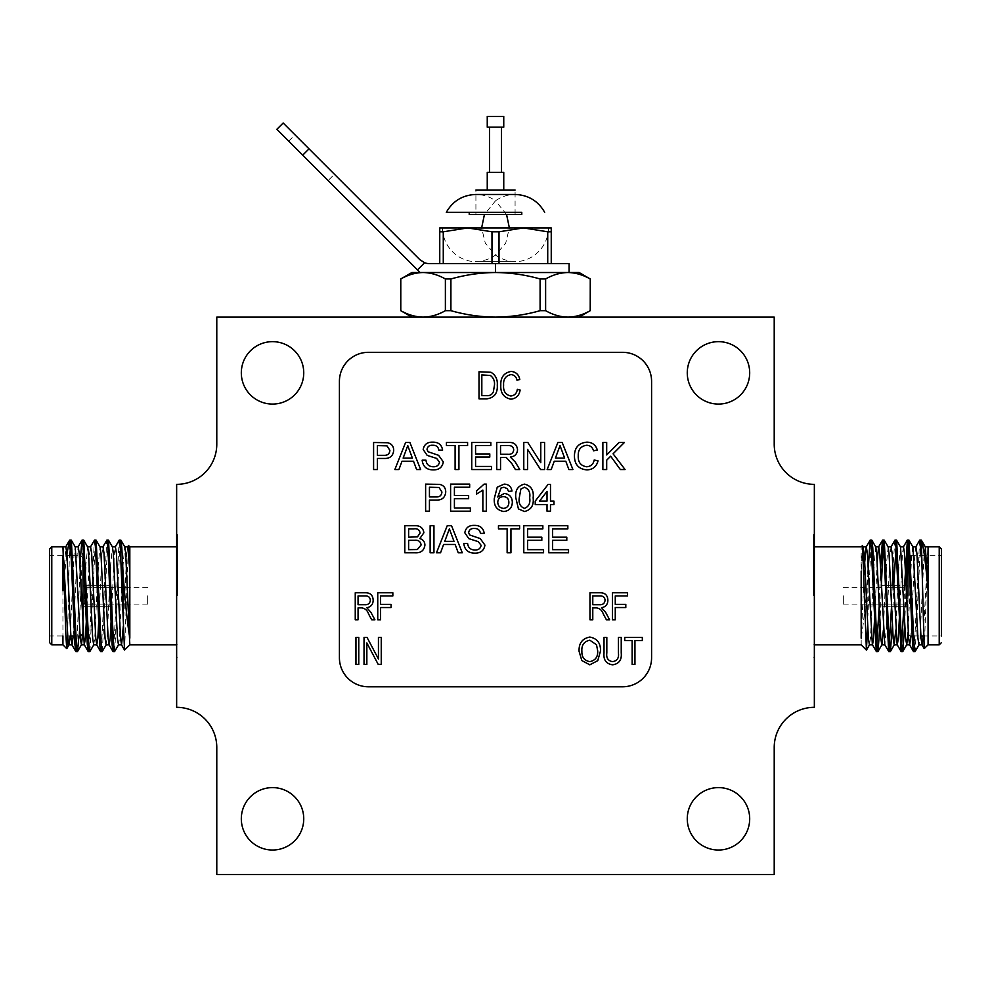 <?xml version="1.0" encoding="UTF-8"?>
<svg xmlns="http://www.w3.org/2000/svg" width="991" height="991" viewBox="0 0 991 991"><rect width="100%" height="100%" fill="white"/><g stroke="black" fill="none" stroke-linecap="round" stroke-linejoin="round"><path stroke-width="0.74" stroke-dasharray="4.96 3.72" d="M487.25 172.335L503.75 172.335M495.5 190.012L503.75 190.012L495.5 190.012M515.085 214.539L515.085 190.012L475.915 190.012L475.915 214.539L515.085 214.539L475.915 214.539M521.774 214.539L469.226 214.539M469.226 212.309L495.5 212.309M495.5 227.93L548.543 227.93L495.5 227.93M551.244 231.795L551.244 227.93L439.756 227.93L439.756 263.606L551.244 263.606L551.244 231.795L547.726 231.795L547.726 263.606L499.018 263.606L499.018 231.795L491.982 231.795L491.982 263.606L443.274 263.606L443.274 231.795L439.756 231.795M499.018 231.795L523.372 227.93L547.726 231.795M551.244 263.606L547.726 263.606M443.274 263.606L439.756 263.606M443.274 231.795L467.628 227.93L491.982 231.795M499.018 263.606L491.982 263.606M276.861 129.313L417.459 269.911L424.619 262.751A13.379 13.379 0 0 0 429.301 263.606L569.082 263.606M400.736 310.679L400.785 278.966C408.094 274.829 415.526 272.686 423.083 272.525L579.116 272.525M445.38 278.966L445.38 310.679L450.905 310.679L450.905 278.966L445.38 278.966C438.096 274.817 430.664 272.674 423.083 272.525L495.5 272.525C510.737 272.686 525.602 274.841 540.095 278.966L540.095 310.679L545.62 310.679L545.62 278.966C552.928 274.829 560.361 272.686 567.917 272.525C575.486 272.674 582.919 274.817 590.215 278.966L590.215 310.679C582.906 314.816 575.474 316.959 567.917 317.12C560.336 316.971 552.904 314.828 545.62 310.679M411.884 272.525L495.5 272.525L495.5 263.606M450.905 278.966C465.572 274.804 480.437 272.661 495.5 272.525M545.62 278.966L540.095 278.966M540.095 310.679C525.602 314.804 510.737 316.959 495.5 317.12L423.083 317.12C415.514 316.971 408.081 314.828 400.785 310.679M328.108 180.56L288.691 141.143L328.108 180.56L334.413 174.255L294.996 134.838L334.413 174.255M417.459 269.911L420.073 272.525M445.38 310.679C438.072 314.816 430.639 316.959 423.083 317.12L495.5 317.12C480.437 316.984 465.572 314.841 450.905 310.679M302.713 155.166L309.019 148.861L283.166 123.008M309.019 148.861L419.85 259.692L424.619 262.751M288.691 141.143L294.996 134.838M774.219 317.12L216.781 317.12L216.781 444.216A40.136 40.136 0 0 1 176.646 484.351L176.646 707.326A40.136 40.136 0 0 1 216.781 747.462L216.781 874.558L774.219 874.558L774.219 747.462A40.136 40.136 0 0 1 814.354 707.326L814.354 484.351A40.136 40.136 0 0 1 774.219 444.216L774.219 317.12M339.418 657.801A28.987 28.987 0 0 0 368.404 686.788L622.596 686.788A28.987 28.987 0 0 0 651.582 657.801L651.582 381.312A28.987 28.987 0 0 0 622.596 352.325L368.404 352.325A28.987 28.987 0 0 0 339.418 381.312L339.418 657.801M303.741 818.814A31.216 31.216 0 0 0 256.917 791.784A31.216 31.216 0 0 0 256.917 845.843A31.216 31.216 0 0 0 303.741 818.814M749.692 818.814A31.216 31.216 0 0 0 702.867 791.784A31.216 31.216 0 0 0 702.867 845.843A31.216 31.216 0 0 0 749.692 818.814M303.741 372.864A31.216 31.216 0 0 0 256.917 345.834A31.216 31.216 0 0 0 256.917 399.893A31.216 31.216 0 0 0 303.741 372.864M749.692 372.864A31.216 31.216 0 0 0 702.867 345.834A31.216 31.216 0 0 0 702.867 399.893A31.216 31.216 0 0 0 749.692 372.864M176.646 595.839L176.646 534.521L176.646 595.839M814.354 595.839L814.354 534.521L814.354 595.839M486.99 398.828L479.012 398.828L479.012 371.774L490.941 372.269C495.611 375.094 497.73 379.392 497.284 385.152C497.767 393.154 494.336 397.713 486.99 398.828M486.581 374.932L481.824 374.932L481.824 395.669L486.655 395.669C489.876 395.905 492.131 394.591 493.394 391.718L494.472 385.115C494.856 381.027 493.493 377.819 490.396 375.465L486.581 374.932M568.537 552.792L548.754 552.792L548.754 525.738L567.843 525.738L567.843 528.86L552.582 528.86L552.582 537.184L566.802 537.184L566.802 540.306L552.582 540.306L552.582 549.671L568.537 549.671L568.537 552.792M618.421 652.995L618.421 637.399L621.233 637.399L621.233 652.97C621.902 659.882 619.053 663.834 612.661 664.812C606.207 663.92 603.321 659.969 604.014 652.97L604.014 637.399L606.826 637.399L606.826 652.995C606.158 657.9 608.028 660.786 612.45 661.641C617.083 660.985 619.078 658.098 618.421 652.995M634.946 664.453L632.134 664.453L632.134 640.57L624.751 640.57L624.751 637.399L642.317 637.399L642.317 640.57L634.946 640.57L634.946 664.453M377.41 469.548L373.595 469.548L373.595 442.494L387.543 442.742C391.532 443.621 393.588 446.136 393.712 450.273C393.154 455.971 389.934 458.697 384.037 458.449L377.41 458.449L377.41 469.548M383.864 445.616L377.41 445.616L377.41 455.327L383.938 455.327C387.592 455.526 389.574 453.878 389.897 450.385L386.986 445.851L383.864 445.616M398.915 469.548L394.864 469.548L405.604 442.494L409.915 442.494L420.655 469.548L416.604 469.548L413.532 461.224L401.999 461.224L398.915 469.548M405.914 450.608L403.139 458.102L412.38 458.102L407.759 445.616L405.914 450.608M433.488 469.895C426.749 469.957 422.971 466.724 422.154 460.183L425.969 460.183C426.514 464.457 428.967 466.65 433.315 466.773C436.796 466.86 438.852 465.287 439.496 462.054L436.61 458.399L427.195 455.402L423.194 449.555C424.086 444.513 427.208 442.036 432.584 442.147C438.332 442.023 441.676 444.686 442.618 450.125L438.802 450.125C438.245 446.78 436.213 445.157 432.745 445.269C429.561 445.046 427.641 446.396 427.01 449.307L427.976 451.698L438.617 455.327L443.311 461.868C442.395 467.219 439.124 469.895 433.488 469.895M458.92 469.548L455.104 469.548L455.104 445.616L446.433 445.616L446.433 442.494L467.591 442.494L467.591 445.616L458.92 445.616L458.92 469.548M491.524 469.548L471.753 469.548L471.753 442.494L490.83 442.494L490.83 445.616L475.569 445.616L475.569 453.94L489.789 453.94L489.789 457.062L475.569 457.062L475.569 466.427L491.524 466.427L491.524 469.548M500.542 469.548L496.726 469.548L496.726 442.494L508.47 442.494C513.92 442.11 516.943 444.538 517.537 449.79C517.166 454.101 514.775 456.529 510.365 457.062L515.32 462.079L519.755 469.548L515.382 469.548L512.013 463.838L506.339 457.532L504.456 457.408L500.542 457.408L500.542 469.548M508.606 445.616L500.542 445.616L500.542 454.287L507.788 454.287C511.257 454.596 513.239 453.122 513.722 449.864C513.375 446.929 511.666 445.516 508.606 445.616M592.779 619.833L589.967 619.833L589.967 592.779L599.902 592.779C604.981 592.668 607.644 595.157 607.879 600.236C607.78 604.423 605.674 606.913 601.562 607.706L605.687 612.438L609.638 619.833L606.442 619.833L603.321 614.048C602.132 610.419 599.815 608.363 596.359 607.892L592.779 607.892L592.779 619.833M600.1 595.938L592.779 595.938L592.779 604.721L599.369 604.721C602.751 604.956 604.646 603.469 605.08 600.249C604.795 597.325 603.135 595.888 600.1 595.938M380.544 619.833L377.744 619.833L377.744 592.779L392.845 592.779L392.845 595.938L380.544 595.938L380.544 604.374L391.086 604.374L391.086 607.533L380.544 607.533L380.544 619.833M358.061 619.833L355.249 619.833L355.249 592.779L365.184 592.779C370.262 592.668 372.926 595.157 373.173 600.236C373.062 604.423 370.956 606.913 366.843 607.706L370.968 612.438L374.932 619.833L371.736 619.833L368.615 614.048C367.426 610.419 365.109 608.363 361.653 607.892L358.061 607.892L358.061 619.833M365.382 595.938L358.061 595.938L358.061 604.721L364.651 604.721C368.033 604.956 369.94 603.469 370.361 600.249C370.077 597.325 368.417 595.888 365.382 595.938M510.799 396.016C514.626 395.533 516.794 393.303 517.314 389.339L520.126 390.045C519.259 395.508 516.175 398.555 510.898 399.175C503.738 397.701 500.381 393.006 500.802 385.115C500.505 377.373 503.948 372.802 511.145 371.414C515.939 371.922 518.813 374.623 519.779 379.503L516.968 380.197C516.286 376.815 514.317 374.945 511.034 374.586C505.67 375.7 503.193 379.219 503.614 385.115C503.094 391.061 505.497 394.703 510.799 396.016M581.816 660.563L579.078 651.285C578.744 643.233 582.324 638.489 589.806 637.052C597.139 638.452 600.707 643.085 600.509 650.963L597.746 660.675L589.794 664.812L581.816 660.563M596.52 644.757L589.831 640.211C584.095 641.388 581.444 645.091 581.878 651.335C581.705 657.157 584.331 660.588 589.769 661.641C595.356 660.514 598.007 656.922 597.697 650.876L596.52 644.757M366.843 664.453L364.031 664.453L364.031 637.399L367.029 637.399L378.438 658.965L378.438 637.399L381.25 637.399L381.25 664.453L378.24 664.453L366.843 642.924L366.843 664.453M358.767 664.453L355.955 664.453L355.955 637.399L358.767 637.399L358.767 664.453M615.262 619.833L612.45 619.833L612.45 592.779L627.563 592.779L627.563 595.938L615.262 595.938L615.262 604.374L625.804 604.374L625.804 607.533L615.262 607.533L615.262 619.833M518.442 508.916L515.803 497.829C514.973 490.31 517.859 485.739 524.474 484.116C531.089 485.739 533.988 490.31 533.146 497.829C533.988 505.348 531.102 509.907 524.474 511.517L518.442 508.916M524.437 487.238L520.845 489.096L519.272 497.816C518.417 503.118 520.151 506.649 524.474 508.395C528.798 506.649 530.532 503.118 529.677 497.816C530.532 492.49 528.785 488.959 524.437 487.238M550.488 511.17L547.02 511.17L547.02 504.58L535.227 504.58L535.227 501.112L548.06 484.463L550.488 484.463L550.488 501.112L553.969 501.112L553.969 504.58L550.488 504.58L550.488 511.17M539.513 501.112L547.02 501.112L547.02 491.363L539.513 501.112M414.969 552.792L404.811 552.792L404.811 525.738L414.944 525.738C420.11 525.503 423.095 527.844 423.888 532.749L419.825 538.571C423.058 539.55 424.755 541.705 424.928 545.05C424.136 550.575 420.816 553.164 414.969 552.792M414.585 540.306L408.626 540.306L408.626 549.671L417.347 549.547L421.113 544.988C420.568 541.47 418.388 539.909 414.585 540.306M413.78 528.86L408.626 528.86L408.626 537.184L417.459 536.862L420.073 533.084C419.527 529.739 417.434 528.327 413.78 528.86M433.947 552.792L430.131 552.792L430.131 525.738L433.947 525.738L433.947 552.792M440.537 552.792L436.486 552.792L447.226 525.738L451.537 525.738L462.277 552.792L458.226 552.792L455.154 544.468L443.621 544.468L440.537 552.792M447.536 533.864L444.761 541.346L454.002 541.346L449.381 528.86L447.536 533.864M475.11 553.139C468.371 553.201 464.593 549.968 463.776 543.427L467.591 543.427C468.136 547.701 470.589 549.894 474.949 550.017C478.418 550.116 480.474 548.543 481.118 545.298L478.244 541.643L468.817 538.646L464.816 532.799C465.708 527.757 468.83 525.28 474.206 525.391C479.954 525.267 483.298 527.93 484.24 533.369L480.424 533.369C479.867 530.024 477.848 528.401 474.367 528.513C471.183 528.29 469.276 529.64 468.632 532.551L469.61 534.942L480.239 538.571L484.933 545.112C484.029 550.463 480.746 553.139 475.11 553.139M510.947 552.792L507.132 552.792L507.132 528.86L498.461 528.86L498.461 525.738L519.618 525.738L519.618 528.86L510.947 528.86L510.947 552.792M543.551 552.792L523.781 552.792L523.781 525.738L542.857 525.738L542.857 528.86L527.596 528.86L527.596 537.184L541.817 537.184L541.817 540.306L527.596 540.306L527.596 549.671L543.551 549.671L543.551 552.792M504.184 484.116C508.656 484.314 511.257 486.631 511.988 491.053L508.519 491.4L507.268 488.625L503.961 487.238L501 488.043L497.767 497.048L504.345 493.481C509.461 494.113 512.124 497.036 512.335 502.264C512.074 507.85 509.225 510.935 503.787 511.517C496.9 510.291 493.741 505.955 494.298 498.51L497.247 487.188L504.184 484.116M508.866 502.375C508.767 498.77 506.934 496.85 503.391 496.602C499.91 496.863 498.039 498.733 497.767 502.189C497.965 505.93 499.885 507.999 503.527 508.395C507.045 508.011 508.829 505.992 508.866 502.375M486.321 484.116L486.321 511.17L482.852 511.17L482.852 490.087L476.609 494.075L476.609 490.879L484.091 484.116L486.321 484.116M470.366 511.17L450.595 511.17L450.595 484.116L469.672 484.116L469.672 487.238L454.411 487.238L454.411 495.562L468.632 495.562L468.632 498.684L454.411 498.684L454.411 508.049L470.366 508.049L470.366 511.17M429.437 511.17L425.622 511.17L425.622 484.116L439.57 484.376C443.559 485.243 445.616 487.758 445.739 491.895C445.182 497.593 441.961 500.319 436.065 500.071L429.437 500.071L429.437 511.17M435.904 487.238L429.437 487.238L429.437 496.949L435.966 496.949C439.62 497.148 441.602 495.5 441.924 492.007L439.013 487.473L435.904 487.238M606.69 469.548L602.875 469.548L602.875 442.494L606.69 442.494L606.69 454.956L619.152 442.494L624.38 442.494L613.07 453.804L625.073 469.548L620.366 469.548L610.654 456.219L606.69 460.183L606.69 469.548M586.61 466.773C590.822 466.476 593.361 464.222 594.204 459.997L598.019 460.889C596.52 466.625 592.841 469.623 586.969 469.895C578.657 469.164 574.483 464.469 574.433 455.823C574.607 447.511 578.756 442.952 586.895 442.147C592.234 442.283 595.715 444.909 597.325 450.013L593.51 450.831C592.556 447.288 590.289 445.442 586.709 445.269C580.862 446.074 578.038 449.58 578.249 455.798C577.914 462.14 580.701 465.795 586.61 466.773M551.194 469.548L547.143 469.548L557.883 442.494L562.182 442.494L572.922 469.548L568.884 469.548L565.799 461.224L554.266 461.224L551.194 469.548M558.181 450.608L555.418 458.102L564.647 458.102L560.039 445.616L558.181 450.608M527.596 469.548L523.781 469.548L523.781 442.494L527.819 442.494L540.776 462.686L540.776 442.494L544.592 442.494L544.592 469.548L540.566 469.548L527.596 449.357L527.596 469.548M813.462 595.839L813.462 534.521L813.462 595.839M861.179 644.844L861.179 546.846M928.072 590.772L928.072 546.834M924.269 648.647L928.034 547.255L923.265 635.974M915.882 546.834L914.842 553.399L910.878 635.974M903.495 546.834L902.454 553.399L899.964 606.789M891.107 546.834L890.067 553.399L887.577 606.789M886.772 624.429L884.765 644.707M877.171 561.513L875.189 606.789M864.784 561.513L861.179 638.167C863.582 623.574 865.837 602.094 867.918 573.752L867.645 625.99M925.321 546.97L924.132 553.399L920.007 638.278L918.979 644.844M912.934 546.97L911.745 553.399L908.004 632.431M900.546 546.97L898.54 567.248M897.722 584.888L895.753 630.165M888.159 546.97L886.152 567.248M885.335 584.888L883.365 630.165M875.771 546.97L873.765 567.248M872.947 584.888L870.457 638.278L869.429 644.844M863.384 546.97L861.179 571.113L862.48 545.533M923.377 635.974L941.45 635.974L941.45 595.839M910.233 555.703L910.233 595.839M908.004 595.839L908.004 633.745L908.004 557.933L908.945 556.992M908.004 585.359L881.024 585.359L885.347 585.384L881.024 585.359L881.024 587.613L881.024 585.384M886.858 585.384L897.735 585.384L886.858 585.359M885.979 604.064L881.024 604.064L881.024 606.319L907.781 606.294L907.781 585.384L907.781 606.294L899.952 606.294L908.004 606.319M898.453 606.294L887.564 606.294L898.453 606.319M881.024 606.294L881.024 604.064L906.443 604.064L906.443 587.613L907.781 585.384L906.443 587.613L885.434 587.613M899.32 587.613L906.443 587.613L906.443 604.064L899.878 604.064M898.366 604.064L887.49 604.064M843.341 595.839L843.341 604.089L843.341 595.839M886.933 587.613L897.821 587.613M881.024 587.613L874.545 587.589M906.443 604.064L907.781 605.402L907.781 586.276L907.781 605.402L906.443 604.064M907.781 605.402L907.781 606.294L907.781 605.402M920.528 543.923L915.213 651.471M906.158 584.888L904.733 624.429M893.771 584.888L892.346 624.429M881.383 584.888L879.958 624.429M870.978 543.923L867.918 615.857M919.636 540.206L914.334 647.755M904.647 585.359L903.928 606.319M894.861 540.206L892.965 567.248M892.259 585.359L891.541 606.319M880.578 567.248L879.141 606.789M177.538 595.839L177.538 534.521L177.538 595.839M129.821 571.113L129.821 638.167M70.126 635.974L74.09 553.399L75.266 546.97M82.625 634.116L84.842 584.888M85.647 567.248L87.654 546.97M93.699 644.844L94.74 638.278L97.229 584.888M98.035 567.248L100.041 546.97M106.087 644.844L107.127 638.278L109.617 584.888M110.422 567.248L112.429 546.97M118.474 644.844L119.515 638.278L122.004 584.888M122.81 567.248L124.816 546.97M62.928 555.703L62.928 590.772L65.827 546.834M73.223 635.974L77.187 553.399L78.215 546.834M87.084 606.789L89.574 553.399L90.602 546.834M99.472 606.789L101.962 553.399L102.99 546.834M111.859 606.789L114.349 553.399L115.377 546.834M123.355 625.99L126.737 553.399L127.765 546.834M66.558 555.703L62.928 590.772L62.928 635.974M49.55 549.064L49.55 642.614M49.55 595.839L49.55 635.974L49.55 595.839M80.767 595.839L80.767 555.703L80.767 595.839M72.727 555.703L80.767 555.703L82.996 557.933L82.996 633.745M82.996 595.839L82.996 606.319L82.996 595.839M85.486 604.064L84.557 604.064L84.557 587.613L109.976 587.613L109.976 585.384L82.996 585.359M86.353 585.384L97.242 585.384L86.353 585.359M98.741 585.384L109.629 585.384L98.741 585.359M82.996 606.319L85.56 606.319L83.219 606.294L83.219 585.384L83.219 606.294L109.976 606.319L99.459 606.294L109.976 606.319L109.976 604.064L99.373 604.064M97.948 606.294L87.072 606.294L97.948 606.319M110.261 604.089L84.557 604.064L83.219 605.402L84.557 604.064L84.557 587.613L83.219 585.384L84.929 587.613M86.44 587.613L97.316 587.613M98.827 587.613L109.704 587.613M97.874 604.064L86.985 604.064M147.659 595.839L147.659 604.089L147.659 595.839M83.219 605.402L83.219 586.276L83.219 605.402M109.976 604.064L109.976 606.294M67.623 635.974L69.667 540.12M76.666 647.755L80.618 555.703M89.054 647.755L94.368 540.206M101.441 647.755L106.755 540.206M113.829 647.755L119.143 540.206M124.593 650.071L128.434 545.57M69.667 557.029L69.729 555.703M78.921 635.974L82.86 543.923M89.946 651.471L95.247 543.923M102.333 651.471L107.635 543.923M114.721 651.471L120.022 543.923M495.5 172.335L501.52 172.335L495.5 172.335M495.5 127.158L501.52 127.158L495.5 127.158M503.75 127.158L487.25 127.158M503.75 116.442L487.25 116.442M939.22 546.834L939.22 644.844M51.78 644.844L51.78 546.834M548.543 227.93C547.949 250.215 528.438 262.59 515.085 261.389C507.9 261.339 501.359 259.221 495.5 255.059L505.707 243.167L509.374 227.93M442.457 227.93C443.051 250.215 462.562 262.59 475.915 261.389L515.085 261.389L475.915 261.389C483.1 261.339 489.641 259.221 495.5 255.059L485.293 243.167L481.626 227.93M515.085 194.471L475.915 194.471C483.1 194.521 489.641 196.639 495.5 200.801C501.359 196.639 507.9 194.521 515.085 194.471M506.574 214.539L495.5 200.801L484.426 214.539M813.462 657.157L814.354 657.157M813.462 534.521L814.354 534.521M814.354 546.834L813.462 546.834M814.354 644.844L813.462 644.844M908.375 634.116L910.233 635.974L912.079 635.974M913.591 635.974L920.874 635.974M910.382 555.703L921.271 555.703M921.333 555.703L941.45 555.703M843.341 604.089L873.591 604.089M875.103 604.089L881.024 604.089M843.341 587.589L873.046 587.589M177.538 534.521L176.646 534.521M177.538 657.157L176.646 657.157M177.538 546.834L176.646 546.834M177.538 644.844L176.646 644.844M71.216 555.703L49.55 555.703M80.767 635.974L75.923 635.974M70.832 635.974L49.55 635.974M147.659 587.589L123.082 587.589M122.091 587.589L111.215 587.589M147.659 604.089L123.082 604.089M122.649 604.089L111.76 604.089"/><path stroke-width="1.49" d="M503.75 190.012L503.75 172.335L487.25 172.335L487.25 190.012M475.915 190.012L515.085 190.012M495.5 212.309L446.322 212.309L469.226 212.309L469.226 214.539L521.774 214.539L521.774 212.309L495.5 212.309L521.774 212.309M439.756 263.606L439.756 227.93L551.244 227.93L551.244 263.606M547.726 263.606L547.726 231.795L551.244 231.795M547.726 231.795L523.372 227.93L499.018 231.795L499.018 263.606M491.982 263.606L491.982 231.795L499.018 231.795M491.982 231.795L467.628 227.93L443.274 231.795L443.274 263.606M439.756 231.795L443.274 231.795M445.38 278.966L450.905 278.966L450.905 310.679L445.38 310.679L445.38 278.966C438.072 274.829 430.639 272.686 423.083 272.525C415.514 272.674 408.081 274.817 400.785 278.966L400.785 310.679L400.736 278.966L411.884 272.525L420.073 272.525L417.459 269.911L424.619 262.751A13.379 13.379 0 0 0 429.301 263.606L569.082 263.606L569.082 272.525M590.215 278.966C582.906 274.829 575.474 272.686 567.917 272.525L567.93 272.525C560.336 272.674 552.904 274.817 545.62 278.966L545.62 310.679C552.928 314.816 560.361 316.959 567.917 317.12C575.486 316.971 582.919 314.828 590.215 310.679L590.264 278.966L579.116 272.525L420.073 272.525M545.62 310.679L540.095 310.679L540.095 278.966C525.602 274.841 510.737 272.686 495.5 272.525C480.437 272.661 465.572 274.804 450.905 278.966M540.095 278.966L545.62 278.966M579.116 317.12L590.215 310.679M450.905 310.679C465.572 314.841 480.437 316.984 495.5 317.12C510.737 316.959 525.602 314.804 540.095 310.679M400.785 310.679C408.094 314.816 415.526 316.959 423.083 317.12C430.664 316.971 438.096 314.828 445.38 310.679M417.459 269.911L276.861 129.313L283.166 123.008L419.85 259.692L424.619 262.751M774.219 317.12L216.781 317.12L216.781 444.216A40.136 40.136 0 0 1 176.646 484.351L176.646 707.326A40.136 40.136 0 0 1 216.781 747.462L216.781 874.558L774.219 874.558L774.219 747.462A40.136 40.136 0 0 1 814.354 707.326L814.354 484.351A40.136 40.136 0 0 1 774.219 444.216L774.219 317.12M303.741 372.864A31.216 31.216 0 0 0 256.917 345.834A31.216 31.216 0 0 0 256.917 399.893A31.216 31.216 0 0 0 303.741 372.864M749.692 372.864A31.216 31.216 0 0 0 702.867 345.834A31.216 31.216 0 0 0 702.867 399.893A31.216 31.216 0 0 0 749.692 372.864M749.692 818.814A31.216 31.216 0 0 0 702.867 791.784A31.216 31.216 0 0 0 702.867 845.843A31.216 31.216 0 0 0 749.692 818.814M303.741 818.814A31.216 31.216 0 0 0 256.917 791.784A31.216 31.216 0 0 0 256.917 845.843A31.216 31.216 0 0 0 303.741 818.814M339.418 657.801A28.987 28.987 0 0 0 368.404 686.788L622.596 686.788A28.987 28.987 0 0 0 651.582 657.801L651.582 381.312A28.987 28.987 0 0 0 622.596 352.325L368.404 352.325A28.987 28.987 0 0 0 339.418 381.312L339.418 657.801M578.249 455.798C577.914 462.14 580.701 465.795 586.61 466.773C590.822 466.476 593.361 464.222 594.204 459.997L598.019 460.889C596.52 466.625 592.841 469.623 586.969 469.895C578.657 469.164 574.483 464.469 574.433 455.823C574.607 447.511 578.756 442.952 586.895 442.147C592.234 442.283 595.715 444.909 597.325 450.013L593.51 450.831C592.556 447.288 590.289 445.442 586.709 445.269C580.862 446.074 578.038 449.58 578.249 455.798M606.69 460.183L606.69 469.548L602.875 469.548L602.875 442.494L606.69 442.494L606.69 454.956L619.152 442.494L624.38 442.494L613.07 453.804L625.073 469.548L620.366 469.548L610.654 456.219L606.69 460.183M429.437 500.071L429.437 511.17L425.622 511.17L425.622 484.116L439.57 484.376C443.559 485.243 445.616 487.758 445.739 491.895C445.182 497.593 441.961 500.319 436.065 500.071L429.437 500.071M543.551 549.671L543.551 552.792L523.781 552.792L523.781 525.738L542.857 525.738L542.857 528.86L527.596 528.86L527.596 537.184L541.817 537.184L541.817 540.306L527.596 540.306L527.596 549.671L543.551 549.671M510.947 528.86L510.947 552.792L507.132 552.792L507.132 528.86L498.461 528.86L498.461 525.738L519.618 525.738L519.618 528.86L510.947 528.86M484.933 545.112C484.029 550.463 480.746 553.139 475.11 553.139C468.371 553.201 464.593 549.968 463.776 543.427L467.591 543.427C468.136 547.701 470.589 549.894 474.949 550.017C478.418 550.116 480.474 548.543 481.118 545.298L478.244 541.643L468.817 538.646L464.816 532.799C465.708 527.757 468.83 525.28 474.206 525.391C479.954 525.267 483.298 527.93 484.24 533.369L480.424 533.369C479.867 530.024 477.848 528.401 474.367 528.513C471.183 528.29 469.276 529.64 468.632 532.551L469.61 534.942L480.239 538.571L484.933 545.112M443.621 544.468L440.537 552.792L436.486 552.792L447.226 525.738L451.537 525.738L462.277 552.792L458.226 552.792L455.154 544.468L443.621 544.468M550.488 504.58L550.488 511.17L547.02 511.17L547.02 504.58L535.227 504.58L535.227 501.112L548.06 484.463L550.488 484.463L550.488 501.112L553.969 501.112L553.969 504.58L550.488 504.58M615.262 607.533L615.262 619.833L612.45 619.833L612.45 592.779L627.563 592.779L627.563 595.938L615.262 595.938L615.262 604.374L625.804 604.374L625.804 607.533L615.262 607.533M358.767 637.399L358.767 664.453L355.955 664.453L355.955 637.399L358.767 637.399M366.843 642.924L366.843 664.453L364.031 664.453L364.031 637.399L367.029 637.399L378.438 658.965L378.438 637.399L381.25 637.399L381.25 664.453L378.24 664.453L366.843 642.924M589.794 664.812L581.816 660.563L579.078 651.285C578.744 643.233 582.324 638.489 589.806 637.052C597.139 638.452 600.707 643.085 600.509 650.963L597.746 660.675L589.794 664.812M380.544 607.533L380.544 619.833L377.744 619.833L377.744 592.779L392.845 592.779L392.845 595.938L380.544 595.938L380.544 604.374L391.086 604.374L391.086 607.533L380.544 607.533M592.779 607.892L592.779 619.833L589.967 619.833L589.967 592.779L599.902 592.779C604.981 592.668 607.644 595.157 607.879 600.236C607.78 604.423 605.674 606.913 601.562 607.706L605.687 612.438L609.638 619.833L606.442 619.833L603.321 614.048C602.132 610.419 599.815 608.363 596.359 607.892L592.779 607.892M491.524 466.427L491.524 469.548L471.753 469.548L471.753 442.494L490.83 442.494L490.83 445.616L475.569 445.616L475.569 453.94L489.789 453.94L489.789 457.062L475.569 457.062L475.569 466.427L491.524 466.427M458.92 445.616L458.92 469.548L455.104 469.548L455.104 445.616L446.433 445.616L446.433 442.494L467.591 442.494L467.591 445.616L458.92 445.616M443.311 461.868C442.395 467.219 439.124 469.895 433.488 469.895C426.749 469.957 422.971 466.724 422.154 460.183L425.969 460.183C426.514 464.457 428.967 466.65 433.315 466.773C436.796 466.86 438.852 465.287 439.496 462.054L436.61 458.399L427.195 455.402L423.194 449.555C424.086 444.513 427.208 442.036 432.584 442.147C438.332 442.023 441.676 444.686 442.618 450.125L438.802 450.125C438.245 446.78 436.213 445.157 432.745 445.269C429.561 445.046 427.641 446.396 427.01 449.307L427.976 451.698L438.617 455.327L443.311 461.868M401.999 461.224L398.915 469.548L394.864 469.548L405.604 442.494L409.915 442.494L420.655 469.548L416.604 469.548L413.532 461.224L401.999 461.224M634.946 640.57L634.946 664.453L632.134 664.453L632.134 640.57L624.751 640.57L624.751 637.399L642.317 637.399L642.317 640.57L634.946 640.57M612.45 661.641C617.083 660.985 619.078 658.098 618.421 652.995L618.421 637.399L621.233 637.399L621.233 652.97C621.902 659.882 619.053 663.834 612.661 664.812C606.207 663.92 603.321 659.969 604.014 652.97L604.014 637.399L606.826 637.399L606.826 652.995C606.158 657.9 608.028 660.786 612.45 661.641M568.537 549.671L568.537 552.792L548.754 552.792L548.754 525.738L567.843 525.738L567.843 528.86L552.582 528.86L552.582 537.184L566.802 537.184L566.802 540.306L552.582 540.306L552.582 549.671L568.537 549.671M497.284 385.152C497.767 393.154 494.336 397.713 486.99 398.828L479.012 398.828L479.012 371.774L490.941 372.269C495.611 375.094 497.73 379.392 497.284 385.152M377.41 458.449L377.41 469.548L373.595 469.548L373.595 442.494L387.543 442.742C391.532 443.621 393.588 446.136 393.712 450.273C393.154 455.971 389.934 458.697 384.037 458.449L377.41 458.449M500.542 457.408L500.542 469.548L496.726 469.548L496.726 442.494L508.47 442.494C513.92 442.11 516.943 444.538 517.537 449.79C517.166 454.101 514.775 456.529 510.365 457.062L515.32 462.079L519.755 469.548L515.382 469.548L512.013 463.838L506.339 457.532L500.542 457.408M358.061 607.892L358.061 619.833L355.249 619.833L355.249 592.779L365.184 592.779C370.262 592.668 372.926 595.157 373.173 600.236C373.062 604.423 370.956 606.913 366.843 607.706L370.968 612.438L374.932 619.833L371.736 619.833L368.615 614.048C367.426 610.419 365.109 608.363 361.653 607.892L358.061 607.892M503.614 385.115C503.094 391.061 505.497 394.703 510.799 396.016C514.626 395.533 516.794 393.303 517.314 389.339L520.126 390.045C519.259 395.508 516.175 398.555 510.898 399.175C503.738 397.701 500.381 393.006 500.802 385.115C500.505 377.373 503.948 372.802 511.145 371.414C515.939 371.922 518.813 374.623 519.779 379.503L516.968 380.197C516.286 376.815 514.317 374.945 511.034 374.586C505.67 375.7 503.193 379.219 503.614 385.115M524.474 511.517L518.442 508.916L515.803 497.829C514.973 490.31 517.859 485.739 524.474 484.116C531.089 485.739 533.988 490.31 533.146 497.829C533.988 505.348 531.102 509.907 524.474 511.517M424.928 545.05C424.136 550.575 420.816 553.164 414.969 552.792L404.811 552.792L404.811 525.738L414.944 525.738C420.11 525.503 423.095 527.844 423.888 532.749L419.825 538.571C423.058 539.55 424.755 541.705 424.928 545.05M433.947 525.738L433.947 552.792L430.131 552.792L430.131 525.738L433.947 525.738M497.247 487.188L504.184 484.116C508.656 484.314 511.257 486.631 511.988 491.053L508.519 491.4L507.268 488.625L503.961 487.238L501 488.043L497.767 497.048L504.345 493.481C509.461 494.113 512.124 497.036 512.335 502.264C512.074 507.85 509.225 510.935 503.787 511.517C496.9 510.291 493.741 505.955 494.298 498.51L497.247 487.188M484.091 484.116L486.321 484.116L486.321 511.17L482.852 511.17L482.852 490.087L476.609 494.075L476.609 490.879L484.091 484.116M470.366 508.049L470.366 511.17L450.595 511.17L450.595 484.116L469.672 484.116L469.672 487.238L454.411 487.238L454.411 495.562L468.632 495.562L468.632 498.684L454.411 498.684L454.411 508.049L470.366 508.049M554.266 461.224L551.194 469.548L547.143 469.548L557.883 442.494L562.182 442.494L572.922 469.548L568.884 469.548L565.799 461.224L554.266 461.224M527.596 449.357L527.596 469.548L523.781 469.548L523.781 442.494L527.819 442.494L540.776 462.686L540.776 442.494L544.592 442.494L544.592 469.548L540.566 469.548L527.596 449.357M481.824 374.932L481.824 395.669L486.655 395.669C489.876 395.905 492.131 394.591 493.394 391.718L494.472 385.115C494.856 381.027 493.493 377.819 490.396 375.465L481.824 374.932M377.41 445.616L377.41 455.327L383.938 455.327C387.592 455.526 389.574 453.878 389.897 450.385L386.986 445.851L377.41 445.616M405.914 450.608L403.139 458.102L412.38 458.102L407.759 445.616L405.914 450.608M500.542 445.616L500.542 454.287L507.788 454.287C511.257 454.596 513.239 453.122 513.722 449.864C513.375 446.929 511.666 445.516 508.606 445.616L500.542 445.616M592.779 595.938L592.779 604.721L599.369 604.721C602.751 604.956 604.646 603.469 605.08 600.249C604.795 597.325 603.135 595.888 600.1 595.938L592.779 595.938M358.061 595.938L358.061 604.721L364.651 604.721C368.033 604.956 369.94 603.469 370.361 600.249C370.077 597.325 368.417 595.888 365.382 595.938L358.061 595.938M589.831 640.211C584.095 641.388 581.444 645.091 581.878 651.335C581.705 657.157 584.331 660.588 589.769 661.641C595.356 660.514 598.007 656.922 597.697 650.876L596.52 644.757L589.831 640.211M520.845 489.096L519.272 497.816C518.417 503.118 520.151 506.649 524.474 508.395C528.798 506.649 530.532 503.118 529.677 497.816C530.532 492.49 528.785 488.959 524.437 487.238L520.845 489.096M539.513 501.112L547.02 501.112L547.02 491.363L539.513 501.112M408.626 528.86L408.626 537.184L417.459 536.862L420.073 533.084C419.527 529.739 417.434 528.327 413.78 528.86L408.626 528.86M408.626 540.306L408.626 549.671L417.347 549.547L421.113 544.988C420.568 541.47 418.388 539.909 414.585 540.306L408.626 540.306M447.536 533.864L444.761 541.346L454.002 541.346L449.381 528.86L447.536 533.864M503.391 496.602C499.91 496.863 498.039 498.733 497.767 502.189C497.965 505.93 499.885 507.999 503.527 508.395C507.045 508.011 508.829 505.992 508.866 502.375C508.767 498.77 506.934 496.85 503.391 496.602M429.437 487.238L429.437 496.949L435.966 496.949C439.62 497.148 441.602 495.5 441.924 492.007L439.013 487.473L429.437 487.238M558.181 450.608L555.418 458.102L564.647 458.102L560.039 445.616L558.181 450.608M861.179 571.113L861.179 638.167M923.265 635.974L922.076 644.844L921.035 638.278L916.91 553.399L915.882 546.834L912.785 546.834M910.878 635.974L909.688 644.844L908.648 638.278L904.523 553.399L903.495 546.834L900.398 546.834M899.964 606.789L898.329 638.278L897.301 644.844L894.204 644.844L893.164 638.278L889.038 553.399L888.159 546.97L884.245 540.206L883.08 547.565L881.383 584.888M903.928 606.319L901.191 651.582L897.152 644.707L892.135 553.399L891.107 546.834L888.01 546.834M887.577 606.789L886.772 624.429M891.541 606.319L888.803 651.582L884.765 644.707L879.748 553.399L878.72 546.834L875.623 546.834M888.667 651.471L883.638 547.565L882.609 540.095L878.571 546.97L877.171 561.513M875.189 606.789L873.554 638.278L872.526 644.844L869.429 644.844L868.389 638.278L864.263 553.399L862.566 545.57L861.179 546.834L814.354 546.834M879.141 606.789L876.416 651.582L872.377 644.707L867.36 553.399L866.332 546.834L863.235 546.834M876.279 651.471L871.25 547.565L870.222 540.095L866.184 546.97L864.784 561.513M928.072 547.057L928.072 590.772L925.321 546.97L921.333 540.12L920.528 543.923M922.076 644.844L918.979 644.844L917.939 638.278L912.934 546.97L908.883 540.095L906.158 584.888M908.004 632.431L906.74 644.707L905.551 638.278L900.546 546.97L896.496 540.095L893.771 584.888M898.54 567.248L897.722 584.888M895.753 630.165L894.204 644.844M886.152 567.248L885.335 584.888M883.365 630.165L881.965 644.707L877.915 651.582L876.886 644.113L872.761 547.565L871.857 540.206L870.978 543.923M884.913 644.844L881.817 644.844L880.776 638.278L876.651 553.399L875.771 546.97L871.857 540.206M873.765 567.248L872.947 584.888M921.927 644.707L924.182 648.61L921.333 540.12C923.401 545.236 925.656 562.12 928.072 590.772L928.072 644.844L939.22 644.844L939.22 546.834L941.45 549.064L941.45 635.974M941.45 595.839L941.45 549.064M910.233 595.839L910.382 555.703M908.004 557.933L908.004 595.839M885.347 585.384L886.858 585.384L885.347 585.359M897.735 585.384L899.246 585.384L897.735 585.359M899.952 606.294L898.453 606.294L899.952 606.319M887.564 606.294L886.065 606.294L887.564 606.319M899.878 604.064L898.366 604.064M887.49 604.064L885.979 604.064M885.434 587.613L886.933 587.613M897.821 587.613L899.32 587.613M924.182 648.61L928.072 644.844M919.128 644.707L915.077 651.582L914.049 644.113L909.02 540.206M904.733 624.429L902.826 651.471L901.661 644.113L896.632 540.206M892.346 624.429L890.438 651.471L889.274 644.113L884.245 540.206M879.958 624.429L878.051 651.471M867.645 625.99L866.407 650.071L862.566 545.57M921.333 557.029L919.772 540.095L915.734 546.97M914.334 647.755L913.442 651.471L912.55 644.113L908.413 547.565L907.384 540.095L904.647 585.359M901.054 651.471L896.025 547.565L894.997 540.095L890.959 546.97M892.965 567.248L892.259 585.359M882.473 540.206L880.578 567.248M870.086 540.206L867.918 573.752M124.668 546.834L127.765 546.834L129.821 571.113L129.821 546.846L128.52 545.533L129.821 571.113L129.821 638.167C127.418 623.574 125.163 602.094 123.082 573.752L121.806 547.565L120.914 540.206L119.279 540.095L120.307 547.565L124.507 650.046L129.821 644.844L125.708 553.399L124.816 546.97L120.914 540.206M62.928 590.772L62.928 555.703M67.623 635.974L66.731 648.647L65.827 634.426L62.966 547.255L67.896 638.278L69.073 644.707L70.126 635.974M69.729 555.703L71.228 540.095L75.266 546.97L80.283 638.278L81.46 644.707L82.625 634.116M84.842 584.888L85.647 567.248M82.86 543.923L83.752 540.206L87.654 546.97L88.546 553.399L92.671 638.278L93.699 644.844L96.796 644.844L97.836 638.278L99.472 606.789M97.229 584.888L98.035 567.248M95.247 543.923L96.139 540.206L100.041 546.97L100.933 553.399L105.058 638.278L106.087 644.844L109.183 644.844L110.224 638.278L111.859 606.789M109.617 584.888L110.422 567.248M107.635 543.923L108.527 540.206L112.429 546.97L113.321 553.399L117.446 638.278L118.474 644.844L121.571 644.844L123.355 625.99M122.004 584.888L122.81 567.248M62.928 635.974L62.928 644.844L51.78 644.844L51.78 546.834L65.827 546.834L66.868 553.399L70.993 638.278L72.021 644.844L73.223 635.974M75.118 546.834L78.215 546.834L79.255 553.399L84.26 644.707L85.449 638.278L87.084 606.789M87.505 546.834L90.602 546.834L91.643 553.399L95.768 638.278L96.796 644.844M99.893 546.834L102.99 546.834L104.03 553.399L108.155 638.278L109.183 644.844M112.28 546.834L115.377 546.834L116.418 553.399L120.543 638.278L121.571 644.844M51.78 644.844L49.55 642.614L49.55 549.064L51.78 546.834M80.767 635.974L82.996 633.745L82.996 557.933M84.854 585.384L86.353 585.384L84.854 585.359M97.242 585.384L98.741 585.384L97.242 585.359M109.976 585.359L109.704 587.613M99.459 606.294L97.948 606.294L99.459 606.319M87.072 606.294L85.56 606.294L87.072 606.319M84.929 587.613L86.44 587.613M97.316 587.613L98.827 587.613M99.373 604.064L97.874 604.064M86.985 604.064L85.486 604.064M66.558 555.703L69.494 540.392L70.757 547.565L74.882 644.113L75.787 651.471L76.666 647.755M80.618 555.703L81.98 540.206L83.145 547.565L87.27 644.113L88.174 651.471L89.054 647.755M90.454 546.97L94.504 540.095L95.532 547.565L99.657 644.113L100.562 651.471L101.441 647.755M102.841 546.97L106.892 540.095L107.92 547.565L112.045 644.113L112.949 651.471L113.829 647.755M115.229 546.97L119.279 540.095M127.616 546.97L128.52 545.533M71.364 540.206L76.394 644.113L77.558 651.471L78.921 635.974M83.752 540.206L88.781 644.113L89.809 651.582L93.848 644.707M96.139 540.206L101.169 644.113L102.197 651.582L106.235 644.707M108.527 540.206L113.556 644.113L114.584 651.582L118.623 644.707M120.022 543.923L120.778 540.095M123.082 615.857L123.082 573.752M495.5 127.158L503.75 127.158L503.75 116.442L487.25 116.442L487.25 127.158L495.5 127.158M495.5 263.606L495.5 272.525M302.713 155.166L309.019 148.861M446.322 212.309C452.887 200.9 462.76 194.954 475.915 194.471L515.085 194.471C528.24 194.954 538.113 200.9 544.678 212.309M484.426 214.539L481.626 227.93M509.374 227.93L506.574 214.539M411.884 317.12L400.736 310.679M590.264 310.679L590.264 278.966M866.407 650.071L861.179 644.844L814.354 644.844M909.688 644.844L906.592 644.844M925.173 546.834L939.22 546.834M939.22 644.844L941.45 642.614M912.079 635.974L913.591 635.974M920.874 635.974L923.377 635.974M908.945 556.992L910.233 555.703M873.591 604.089L875.103 604.089M873.046 587.589L874.545 587.589M902.826 651.471L906.74 644.707M890.438 651.471L894.353 644.707M869.578 644.707L866.493 650.046M876.416 651.582L877.915 651.582M888.803 651.582L890.302 651.582M901.191 651.582L902.69 651.582M913.578 651.582L915.077 651.582M870.222 540.095L871.721 540.095M882.609 540.095L884.108 540.095M894.997 540.095L896.496 540.095M907.384 540.095L908.883 540.095M919.772 540.095L921.271 540.095M909.54 644.707L913.442 651.471M903.346 546.97L907.248 540.206M176.646 546.834L129.821 546.834M176.646 644.844L129.821 644.844M68.924 644.844L72.021 644.844M81.312 644.844L84.408 644.844M72.727 555.703L71.216 555.703M75.923 635.974L70.832 635.974M123.082 587.589L122.091 587.589M111.215 587.589L109.976 587.589M111.76 604.089L110.261 604.089M62.928 644.844L66.731 648.647M75.787 651.471L71.872 644.707M81.98 540.206L78.066 546.97M88.174 651.471L84.26 644.707M100.562 651.471L96.647 644.707M112.949 651.471L109.035 644.707M69.494 540.392L65.679 546.97M121.422 644.707L124.507 650.046M108.391 540.095L106.892 540.095M96.003 540.095L94.504 540.095M83.616 540.095L82.117 540.095M71.228 540.095L69.729 540.095M114.584 651.582L113.085 651.582M102.197 651.582L100.698 651.582M89.809 651.582L88.31 651.582M77.422 651.582L75.923 651.582M69.073 644.707L66.818 648.61M81.46 644.707L77.558 651.471M489.48 127.158L489.48 172.335M501.52 127.158L501.52 172.335"/></g></svg>
